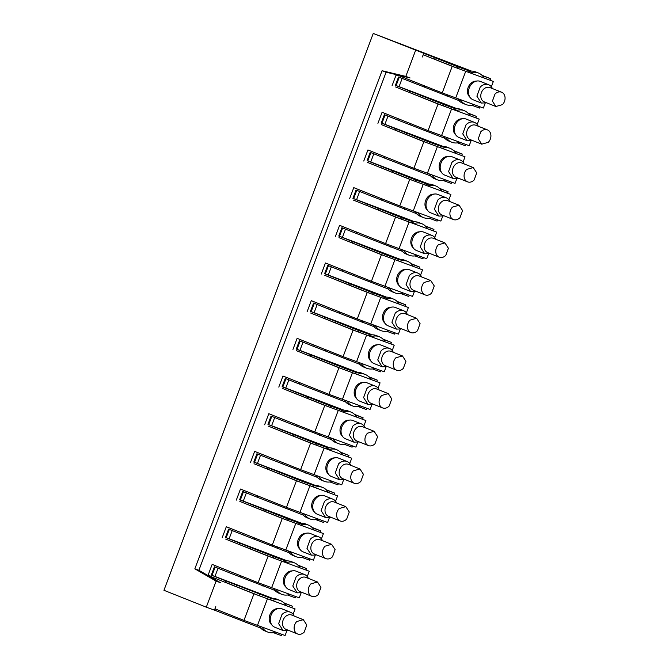 <?xml version="1.0" encoding="UTF-8"?>
<svg xmlns="http://www.w3.org/2000/svg" width="669" height="669" viewBox="0 0 669 669"><rect width="100%" height="100%" fill="white"/><g stroke="black" fill="none" stroke-linecap="round" stroke-linejoin="round"><path stroke-width="1" d="M471.603 105.192L479.556 108.077L480.024 106.831M402.144 78.449L399.067 86.644L395.412 85.314L398.532 77.01L459.285 100.718A17.369 13.773 111.7 0 1 458.014 98.845M214.557 610.17L215.058 608.874L214.557 610.17L206.303 607.176L163.947 590.292L373.243 33.45L471.444 71.09M399.067 86.644L457.278 108.763M387.987 116.122L384.901 124.317L443.121 146.436M373.829 153.795L370.743 161.998L428.954 184.117M359.663 191.476L356.585 199.671L414.797 221.79M345.505 229.149L342.419 237.353L400.631 259.472M331.339 266.831L328.262 275.026L386.473 297.145M317.181 304.504L314.096 312.707L372.307 334.826M303.015 342.185L299.938 350.38L358.149 372.499M288.857 379.858L285.772 388.053L343.983 410.172M274.691 417.531L271.614 425.735L329.825 447.854M260.534 455.213L257.448 463.408L315.659 485.527M246.368 492.886L243.29 501.089L301.502 523.208M232.21 530.567L229.124 538.762L287.336 560.881M218.044 568.24L214.966 576.444L273.178 598.563M481.956 75.271L490.594 78.708L490.051 80.155M482.424 75.748L490.594 78.708M458.198 66.524A17.369 13.773 111.7 0 0 457.763 65.963L470.7 71.115M457.546 68.297L458.064 66.908L470.315 71.357L446.658 61.933L457.763 65.963M470.315 71.357A17.369 13.773 111.7 0 0 467.823 72.085M447.026 96.269L447.519 94.956M424.146 87.162L424.623 85.9M434.658 59.198L435.185 57.793L458.064 66.908M412.832 82.697L413.317 81.401M373.243 33.45L423.862 53.328L423.31 54.799L423.87 53.336L435.185 57.793M396.073 75.079L399.544 75.915M208.226 574.83L212.458 577.263M225.052 582.281L225.604 580.809L272.057 598.83A17.369 13.773 111.7 0 0 269.557 599.558M229.216 571.192L228.731 572.497L214.431 566.802L212.867 570.958L211.312 575.114L225.604 580.809M239.218 544.599L239.77 543.128L273.964 556.7L286.215 561.149L262.557 551.733L286.591 560.906M243.382 533.519L242.889 534.815L228.597 529.129L225.47 537.441L239.77 543.128M253.375 506.926L253.927 505.455L288.122 519.027L300.381 523.476L276.715 514.051L300.757 523.233M257.54 495.846L257.055 497.142L242.755 491.447L241.191 495.604L239.636 499.76L253.927 505.455M267.541 469.245L268.093 467.773L302.288 481.354L314.539 485.794L290.881 476.378L314.915 485.56M271.706 458.165L271.213 459.469L256.921 453.774L253.794 462.087L268.093 467.773M281.699 431.572L282.251 430.1L316.445 443.672L328.705 448.121L305.039 438.697L329.081 447.879M285.864 420.492L285.379 421.788L271.079 416.093L269.515 420.249L267.96 424.405L282.251 430.1M295.865 393.89L296.417 392.427L330.611 405.999L342.863 410.448L319.205 401.024L343.239 410.206M300.03 382.81L299.536 384.115L285.245 378.42L282.117 386.732L296.417 392.427M310.023 356.217L310.575 354.746L344.769 368.318L357.029 372.767L333.363 363.351L357.405 372.524M314.187 345.137L313.702 346.433L299.403 340.747L296.275 349.051L310.575 354.746M324.189 318.544L324.741 317.073L358.935 330.645L371.186 335.094L347.529 325.669L371.563 334.851M328.354 307.456L327.86 308.76L313.569 303.065L310.441 311.378L324.741 317.073M338.347 280.863L338.899 279.391L373.093 292.963L385.352 297.412L361.686 287.996L385.729 297.17M342.511 269.783L342.026 271.079L327.726 265.392L324.599 273.705L338.899 279.391M352.504 243.19L353.065 241.718L387.251 255.29L399.51 259.739L375.853 250.315L399.886 259.497M356.677 232.11L356.184 233.406L341.884 227.711L338.765 236.023L353.065 241.718M366.671 205.508L367.222 204.037L401.417 217.617L413.676 222.058L390.01 212.642L414.052 221.824M370.835 194.428L370.35 195.733L356.05 190.038L352.923 198.35L367.222 204.037M380.828 167.835L381.389 166.364L415.574 179.936L427.834 184.385L404.176 174.96L428.21 184.142M385.001 156.755L384.508 158.051L370.208 152.356L367.089 160.669L381.389 166.364M394.994 130.154L395.546 128.691L429.741 142.263L441.992 146.712L418.334 137.287L442.376 146.469M399.159 119.074L398.674 120.378L384.374 114.683L381.246 122.996L395.546 128.691M409.152 92.481L409.712 91.009L443.898 104.581L456.158 109.03L432.5 99.614L456.534 108.788M395.412 85.314L409.712 91.009M468.267 113.429L476.428 116.389L467.798 112.952M457.445 142.873L465.39 145.75L465.858 144.504M398.674 120.378L445.119 138.399A17.369 13.773 111.7 0 1 443.856 136.518M381.246 122.996L384.901 124.317M454.1 151.102L462.271 154.062L453.632 150.625M443.279 180.546L451.232 183.431L451.7 182.185M384.508 158.051L430.961 176.072A17.369 13.773 111.7 0 1 429.69 174.199M367.089 160.669L370.743 161.998M439.943 188.775L448.105 191.744L439.474 188.307M429.122 218.219L437.066 221.105L437.534 219.858M370.35 195.733L416.795 213.754A17.369 13.773 111.7 0 1 415.533 211.872M352.923 198.35L356.585 199.671M425.777 226.457L433.947 229.417L425.308 225.98M414.956 255.901L422.908 258.786L423.377 257.54M356.184 233.406L402.638 251.427A17.369 13.773 111.7 0 1 401.367 249.554M338.765 236.023L342.419 237.353M411.619 264.13L419.781 267.098L411.151 263.653M400.798 293.574L408.742 296.459L409.211 295.213M342.026 271.079L388.472 289.1A17.369 13.773 111.7 0 1 387.209 287.227M324.599 273.705L328.262 275.026M397.453 301.811L405.623 304.771L396.985 301.334M386.64 331.255L394.585 334.14L395.053 332.894M327.86 308.76L374.314 326.781A17.369 13.773 111.7 0 1 373.043 324.908M310.441 311.378L314.096 312.707M383.295 339.484L391.457 342.444L382.827 339.007M372.474 368.928L380.418 371.813L380.887 370.567M313.702 346.433L360.148 364.454A17.369 13.773 111.7 0 1 358.885 362.581M296.275 349.051L299.938 350.38M369.129 377.165L377.299 380.126L368.661 376.689M358.316 406.61L366.261 409.487L366.729 408.241M299.536 384.115L345.99 402.136A17.369 13.773 111.7 0 1 344.719 400.254M282.117 386.732L285.772 388.053M354.971 414.839L363.133 417.799L354.503 414.362M344.15 444.283L352.095 447.168L352.563 445.922M285.379 421.788L331.824 439.809A17.369 13.773 111.7 0 1 330.561 437.936M267.96 424.405L271.614 425.735M340.814 452.512L348.975 455.48L340.337 452.043M329.993 481.956L337.937 484.841L338.405 483.595M271.213 459.469L317.666 477.49A17.369 13.773 111.7 0 1 316.395 475.609M253.794 462.087L257.448 463.408M326.648 490.193L334.809 493.153L326.179 489.716M315.827 519.637L323.771 522.522L324.239 521.276M257.055 497.142L303.5 515.163A17.369 13.773 111.7 0 1 302.237 513.29M239.636 499.76L243.29 501.089M312.49 527.866L320.652 530.835L312.013 527.389M301.669 557.31L309.613 560.196L310.082 558.95M242.889 534.815L289.343 552.837A17.369 13.773 111.7 0 1 288.071 550.963M225.47 537.441L229.124 538.762M298.324 565.548L306.486 568.508L297.856 565.071M287.503 594.992L295.447 597.877L295.915 596.623M228.731 572.497L275.176 590.518A17.369 13.773 111.7 0 1 273.914 588.636M211.312 575.114L214.966 576.444M259.932 593.997A17.369 13.773 111.7 0 0 259.505 593.436L248.391 589.406L272.057 598.83M259.505 593.436L272.434 598.588M284.166 603.221L292.328 606.181L283.689 602.744M273.345 632.665L281.289 635.55L281.758 634.304M214.565 610.17L261.019 628.191A17.369 13.773 111.7 0 1 259.756 626.318M194.838 568.834L382.066 70.73L405.807 76.4L410.08 77.964L386.105 72.193L198.877 570.306L194.838 568.834L216.112 581.11L220.385 582.649L198.877 570.306M405.807 76.4L415.608 50.334M206.303 607.176L216.104 581.102M225.879 614.635L226.356 613.373M236.391 586.671L236.918 585.266M240.046 576.962L240.522 575.7M250.557 548.99L251.084 547.593M254.203 539.281L254.68 538.018M264.715 511.317L265.242 509.92M268.369 501.608L268.846 500.345M278.881 473.635L279.408 472.239M282.527 463.926L283.004 462.664M293.039 435.962L293.566 434.566M296.693 426.253L297.17 424.991M307.205 398.289L307.732 396.884M310.851 388.572L311.328 387.309M321.363 360.608L321.889 359.211M325.017 350.899L325.494 349.636M335.529 322.935L336.055 321.53M339.175 313.226L339.651 311.963M349.686 285.253L350.213 283.857M353.341 275.544L353.809 274.282M363.852 247.58L364.379 246.184M367.498 237.871L367.975 236.609M378.01 209.899L378.537 208.502M381.664 200.19L382.133 198.927M392.176 172.226L392.703 170.829M395.822 162.517L396.299 161.254M406.334 134.553L406.861 133.148M409.988 124.835L410.457 123.573M420.5 96.871L421.027 95.475M432.86 133.951L433.361 132.638M443.38 105.97L443.898 104.581M456.158 109.03A17.369 13.773 111.7 0 0 453.657 109.758M444.032 104.205A17.369 13.773 111.7 0 0 443.606 103.645M475.885 117.828L476.428 116.389M418.702 171.624L419.195 170.311M429.222 143.643L429.741 142.263M441.992 146.712A17.369 13.773 111.7 0 0 439.5 147.439M429.874 141.878A17.369 13.773 111.7 0 0 429.439 141.318M461.727 155.509L462.271 154.062M404.544 209.305L405.038 207.984M415.056 181.324L415.574 179.936M427.834 184.385A17.369 13.773 111.7 0 0 425.333 185.112M415.708 179.56A17.369 13.773 111.7 0 0 415.282 178.991M447.561 193.182L448.105 191.744M390.378 246.978L390.872 245.665M400.898 218.997L401.417 217.617M413.676 222.058A17.369 13.773 111.7 0 0 411.176 222.794M401.551 217.233A17.369 13.773 111.7 0 0 401.116 216.672M433.403 230.855L433.947 229.417M376.221 284.659L376.714 283.338M386.732 256.679L387.251 255.29M399.51 259.739A17.369 13.773 111.7 0 0 397.01 260.467M387.384 254.914A17.369 13.773 111.7 0 0 386.958 254.345M419.237 268.537L419.781 267.098M362.054 322.333L362.548 321.02M372.574 294.352L373.093 292.963M385.352 297.412A17.369 13.773 111.7 0 0 382.852 298.148M373.227 292.587A17.369 13.773 111.7 0 0 372.792 292.027M405.079 306.21L405.623 304.771M347.897 360.006L348.39 358.693M358.408 332.033L358.935 330.645M371.186 335.094A17.369 13.773 111.7 0 0 368.686 335.821M359.061 330.26A17.369 13.773 111.7 0 0 358.634 329.7M390.913 343.891L391.457 342.444M333.731 397.687L334.224 396.374M344.251 369.706L344.769 368.318M357.029 372.767A17.369 13.773 111.7 0 0 354.528 373.494M344.903 367.942A17.369 13.773 111.7 0 0 344.476 367.381M376.756 381.564L377.299 380.126M319.573 435.36L320.066 434.047M330.085 407.379L330.611 405.999M342.863 410.448A17.369 13.773 111.7 0 0 340.362 411.176M330.745 405.615A17.369 13.773 111.7 0 0 330.31 405.054M362.598 419.246L363.133 417.799M305.407 473.042L305.9 471.72M315.927 445.061L316.445 443.672M328.705 448.121A17.369 13.773 111.7 0 0 326.204 448.849M316.579 443.296A17.369 13.773 111.7 0 0 316.153 442.727M348.432 456.919L348.975 455.48M291.249 510.715L291.743 509.402M301.761 482.734L302.288 481.354M314.539 485.794A17.369 13.773 111.7 0 0 312.047 486.53M302.421 480.969A17.369 13.773 111.7 0 0 301.987 480.409M334.274 494.592L334.809 493.153M277.083 548.396L277.576 547.075M287.603 520.415L288.122 519.027M300.381 523.476A17.369 13.773 111.7 0 0 297.881 524.203M288.255 518.651A17.369 13.773 111.7 0 0 287.829 518.082M320.108 532.273L320.652 530.835M262.925 586.069L263.419 584.756M273.437 558.088L273.964 556.7M286.215 561.149A17.369 13.773 111.7 0 0 283.723 561.885M274.098 556.324A17.369 13.773 111.7 0 0 273.663 555.763M305.95 569.946L306.486 568.508M248.759 623.742L249.253 622.429M259.279 595.77L259.798 594.381M291.784 607.628L292.328 606.181M382.066 70.73L386.105 72.193M493.354 81.451L452.227 66.315L423.209 54.766L455.765 67.602L493.354 81.451L491.355 86.769M485.125 103.344L483.361 108.043L442.234 92.916L396.458 74.685M488.646 84.72L480.283 81.384A9.868 7.827 111.7 0 0 477.248 80.974L475.375 81.158A8.931 7.083 111.7 0 0 470.483 83.7A8.931 7.083 111.7 0 0 469.262 96.512L470.491 97.933A9.868 7.827 111.7 0 0 472.983 99.723L481.346 103.051L476.888 96.185L480.2 87.112A9.868 7.827 -68.3 0 1 488.646 84.72A9.868 7.827 -68.3 0 1 492.392 88.542M399.259 77.295L396.14 85.582M409.194 92.372L441.599 105.276L479.196 119.124L477.198 124.451M385.093 114.968L381.982 123.255M395.036 130.054L427.441 142.949L465.03 156.797L463.032 162.124M370.935 152.649L367.816 160.936M380.87 167.727L413.275 180.63L450.873 194.478L448.874 199.797M356.769 190.322L353.658 198.609M366.712 205.4L399.117 218.303L436.706 232.151L434.708 237.478M342.612 228.004L339.492 236.291M352.546 243.081L384.951 255.984L422.549 269.833L420.55 275.151M328.446 265.677L325.335 273.964M338.389 280.754L370.793 293.658L408.383 307.506L406.384 312.833M314.288 303.35L311.169 311.645M324.222 318.436L356.627 331.339L394.225 345.187L392.226 350.506M300.122 341.031L297.011 349.318M310.065 356.109L342.469 369.012L380.067 382.86L378.06 388.187M285.964 378.704L282.845 386.991M295.899 393.79L328.303 406.685L365.901 420.533L363.903 425.86M271.798 416.386L268.687 424.673M281.741 431.463L314.146 444.367L351.743 458.215L349.736 463.533M257.64 454.059L254.521 462.346M267.575 469.136L299.98 482.04L337.577 495.888L335.579 501.215M243.474 491.74L240.363 500.027M253.417 506.818L285.822 519.721L323.42 533.569L321.413 538.888M229.316 529.413L226.197 537.7M239.259 544.491L271.656 557.394L309.254 571.242L307.255 576.569M215.15 567.086L212.04 575.382M225.093 582.172L257.498 595.076L295.096 608.924L293.089 614.242M423.209 54.766L422.382 56.982M215.786 606.616L214.95 608.832L243.968 620.389L285.094 635.517L286.859 630.817M295.096 608.924L253.969 593.788L207.984 575.482L210.066 569.938L212.148 564.402L258.134 582.707L299.26 597.835L301.025 593.144M309.254 571.242L268.127 556.115L225.679 539.089M323.42 533.569L282.285 518.433L272.291 545.034L226.314 526.72L222.15 537.801M282.285 518.433L239.837 501.407M337.577 495.888L296.451 480.76L286.457 507.353L240.472 489.047L236.308 500.128M296.451 480.76L254.003 463.734M351.743 458.215L310.608 443.087L300.615 469.68L254.638 451.374L250.474 462.455M310.608 443.087L268.16 426.061M365.901 420.533L324.774 405.406L314.781 431.998L268.796 413.693L264.631 424.773M324.774 405.406L282.326 388.38M380.067 382.86L338.932 367.733L328.939 394.325L282.962 376.02L278.789 387.1M338.932 367.733L296.484 350.707M394.225 345.187L353.098 330.051L343.097 356.652L297.12 338.338L292.955 349.419M353.098 330.051L310.65 313.025M408.383 307.506L367.256 292.378L357.263 318.971L311.286 300.665L307.113 311.746M367.256 292.378L324.808 275.352M422.549 269.833L381.422 254.697L371.42 281.298L325.443 262.984L321.279 274.064M381.422 254.697L338.974 237.671M436.706 232.151L395.58 217.024L385.587 243.616L339.601 225.311L335.437 236.391M395.58 217.024L353.132 199.998M450.873 194.478L409.746 179.351L399.744 205.943L353.767 187.638L349.603 198.718M409.746 179.351L367.298 162.324M465.03 156.797L423.903 141.669L413.91 168.262L367.925 149.956L363.76 161.037M423.903 141.669L381.455 124.643M479.196 119.124L438.07 103.996L428.068 130.589L382.091 112.283L377.926 123.364M438.07 103.996L395.622 86.97M396.24 74.635L392.084 85.682M470.248 72.963A16.968 13.464 -68.3 0 1 478.444 73.013A16.968 13.464 -68.3 0 1 484.088 77.989M469.914 71.19A16.968 13.464 -68.3 0 1 475.542 71.851L478.444 73.013M477.248 80.974A9.868 7.827 111.7 0 0 471.837 83.784A9.868 7.827 111.7 0 0 470.491 97.933M473.961 104.632A16.968 13.464 -68.3 0 1 465.892 104.54A16.968 13.464 -68.3 0 1 460.322 99.681M465.892 104.54L462.99 103.386A16.968 13.464 -68.3 0 1 458.976 100.609M428.068 130.589L469.195 145.717L470.959 141.025M413.91 168.262L455.037 183.398L456.802 178.698M427.759 185.999L427.734 185.982A16.968 13.464 -68.3 0 1 435.962 186.041A16.968 13.464 -68.3 0 1 441.607 191.016M399.744 205.943L440.879 221.071L442.644 216.38M385.587 243.616L426.713 258.752L428.478 254.053M371.42 281.298L412.556 296.426L414.32 291.734M357.263 318.971L398.389 334.099L400.154 329.407M343.097 356.652L384.232 371.78L385.996 367.08M328.939 394.325L370.066 409.453L371.83 404.762M342.787 412.054L342.762 412.045A16.968 13.464 -68.3 0 1 350.991 412.096A16.968 13.464 -68.3 0 1 356.636 417.08M314.781 431.998L355.908 447.135L357.672 442.435M300.615 469.68L341.742 484.808L343.506 480.116M286.457 507.353L327.584 522.489L329.349 517.789M272.291 545.034L313.418 560.162L315.183 555.471M286.14 562.763L286.115 562.746A16.968 13.464 -68.3 0 1 294.343 562.805A16.968 13.464 -68.3 0 1 299.988 567.789M486.698 102.842L481.346 103.051M456.082 110.644A16.968 13.464 -68.3 0 1 464.286 110.686A16.968 13.464 -68.3 0 1 469.931 115.67M455.748 108.871A16.968 13.464 -68.3 0 1 461.384 109.532L464.286 110.686M474.488 122.394L466.126 119.065A9.868 7.827 111.7 0 0 463.082 118.647L461.209 118.839A8.931 7.083 111.7 0 0 456.317 121.382A8.931 7.083 111.7 0 0 455.096 134.185L456.333 135.606A9.868 7.827 111.7 0 0 458.825 137.396L467.188 140.724L462.731 133.859L466.042 124.785A9.868 7.827 -68.3 0 1 474.488 122.394A9.868 7.827 -68.3 0 1 478.235 126.224M459.804 142.305A16.968 13.464 -68.3 0 1 451.734 142.221A16.968 13.464 -68.3 0 1 446.156 137.354M451.734 142.221L448.832 141.067A16.968 13.464 -68.3 0 1 444.81 138.282M441.925 148.317A16.968 13.464 -68.3 0 1 450.12 148.359A16.968 13.464 -68.3 0 1 455.765 153.343M441.59 146.544A16.968 13.464 -68.3 0 1 447.218 147.205L450.12 148.359M460.322 160.067L451.96 156.738A9.868 7.827 111.7 0 0 448.924 156.329L447.051 156.513A8.931 7.083 111.7 0 0 442.159 159.055A8.931 7.083 111.7 0 0 440.938 171.858L442.167 173.288A9.868 7.827 111.7 0 0 444.659 175.069L453.022 178.406L448.565 171.54L451.884 162.467A9.868 7.827 -68.3 0 1 460.322 160.067A9.868 7.827 -68.3 0 1 464.069 163.897M445.638 179.986A16.968 13.464 -68.3 0 1 437.568 179.894A16.968 13.464 -68.3 0 1 431.998 175.035M437.568 179.894L434.666 178.74A16.968 13.464 -68.3 0 1 430.652 175.964M427.424 184.226A16.968 13.464 -68.3 0 1 433.06 184.887L435.962 186.041M446.164 197.748L437.802 194.42A9.868 7.827 111.7 0 0 434.758 194.002L432.885 194.194A8.931 7.083 111.7 0 0 427.993 196.728A8.931 7.083 111.7 0 0 426.772 209.539L428.009 210.961A9.868 7.827 111.7 0 0 430.501 212.75L438.864 216.079L434.407 209.213L437.718 200.14A9.868 7.827 -68.3 0 1 446.164 197.748A9.868 7.827 -68.3 0 1 449.911 201.578M431.48 217.659A16.968 13.464 -68.3 0 1 423.41 217.576A16.968 13.464 -68.3 0 1 417.832 212.709M423.41 217.576L420.508 216.413A16.968 13.464 -68.3 0 1 416.486 213.637M413.601 223.672A16.968 13.464 -68.3 0 1 421.796 223.714A16.968 13.464 -68.3 0 1 427.441 228.698M413.266 221.899A16.968 13.464 -68.3 0 1 418.903 222.56L421.796 223.714M431.998 235.421L423.636 232.093A9.868 7.827 111.7 0 0 420.6 231.683L418.727 231.867A8.931 7.083 111.7 0 0 413.835 234.409A8.931 7.083 111.7 0 0 412.614 247.212L413.843 248.634A9.868 7.827 111.7 0 0 416.335 250.423L424.698 253.76L420.241 246.894L423.561 237.821A9.868 7.827 -68.3 0 1 431.998 235.421A9.868 7.827 -68.3 0 1 435.745 239.251M417.314 255.341A16.968 13.464 -68.3 0 1 409.244 255.249A16.968 13.464 -68.3 0 1 403.675 250.39M409.244 255.249L406.342 254.095A16.968 13.464 -68.3 0 1 402.328 251.318M399.435 261.353A16.968 13.464 -68.3 0 1 407.638 261.395A16.968 13.464 -68.3 0 1 413.283 266.371M399.1 259.572A16.968 13.464 -68.3 0 1 404.737 260.241L407.638 261.395M417.841 273.103L409.478 269.766A9.868 7.827 111.7 0 0 406.434 269.356L404.561 269.54A8.931 7.083 111.7 0 0 399.669 272.082A8.931 7.083 111.7 0 0 398.448 284.894L399.686 286.315A9.868 7.827 111.7 0 0 402.178 288.105L410.54 291.433L406.083 284.568L409.395 275.494A9.868 7.827 -68.3 0 1 417.841 273.103A9.868 7.827 -68.3 0 1 421.587 276.933M403.156 293.014A16.968 13.464 -68.3 0 1 395.086 292.922A16.968 13.464 -68.3 0 1 389.509 288.063M395.086 292.922L392.185 291.768A16.968 13.464 -68.3 0 1 388.162 288.991M385.277 299.026A16.968 13.464 -68.3 0 1 393.481 299.068A16.968 13.464 -68.3 0 1 399.117 304.052M384.943 297.253A16.968 13.464 -68.3 0 1 390.579 297.914L393.481 299.068M403.675 310.776L395.312 307.447A9.868 7.827 111.7 0 0 392.277 307.038L390.403 307.222A8.931 7.083 111.7 0 0 385.511 309.764A8.931 7.083 111.7 0 0 384.29 322.567L385.52 323.988A9.868 7.827 111.7 0 0 388.012 325.778L396.374 329.106L391.917 322.241L395.237 313.176A9.868 7.827 -68.3 0 1 403.675 310.776A9.868 7.827 -68.3 0 1 407.429 314.606M388.99 330.687A16.968 13.464 -68.3 0 1 380.92 330.603A16.968 13.464 -68.3 0 1 375.351 325.736M380.92 330.603L378.018 329.449A16.968 13.464 -68.3 0 1 374.004 326.673M371.111 336.699A16.968 13.464 -68.3 0 1 379.315 336.75A16.968 13.464 -68.3 0 1 384.959 341.725M370.777 334.926A16.968 13.464 -68.3 0 1 376.413 335.587L379.315 336.75M389.517 348.457L381.154 345.12A9.868 7.827 111.7 0 0 378.11 344.711L376.237 344.895A8.931 7.083 111.7 0 0 371.345 347.437A8.931 7.083 111.7 0 0 370.133 360.248L371.362 361.67A9.868 7.827 111.7 0 0 373.854 363.459L382.216 366.788L377.759 359.922L381.071 350.849A9.868 7.827 -68.3 0 1 389.517 348.457A9.868 7.827 -68.3 0 1 393.263 352.279M374.832 368.368A16.968 13.464 -68.3 0 1 366.763 368.276A16.968 13.464 -68.3 0 1 361.185 363.418M366.763 368.276L363.861 367.122A16.968 13.464 -68.3 0 1 359.838 364.346M356.953 374.381A16.968 13.464 -68.3 0 1 365.157 374.423A16.968 13.464 -68.3 0 1 370.793 379.407M356.619 372.608A16.968 13.464 -68.3 0 1 362.255 373.269L365.157 374.423M375.351 386.13L366.988 382.802A9.868 7.827 111.7 0 0 363.953 382.384L362.08 382.576A8.931 7.083 111.7 0 0 357.187 385.118A8.931 7.083 111.7 0 0 355.967 397.921L357.196 399.343A9.868 7.827 111.7 0 0 359.688 401.132L368.059 404.461L363.593 397.595L366.913 388.522A9.868 7.827 -68.3 0 1 375.351 386.13A9.868 7.827 -68.3 0 1 379.106 389.96M360.666 406.041A16.968 13.464 -68.3 0 1 352.596 405.958A16.968 13.464 -68.3 0 1 347.027 401.091M352.596 405.958L349.695 404.804A16.968 13.464 -68.3 0 1 345.681 402.019M342.453 410.281A16.968 13.464 -68.3 0 1 348.089 410.942L350.991 412.096M361.193 423.803L352.831 420.475A9.868 7.827 111.7 0 0 349.787 420.065L347.913 420.249A8.931 7.083 111.7 0 0 343.021 422.791A8.931 7.083 111.7 0 0 341.809 435.594L343.038 437.024A9.868 7.827 111.7 0 0 345.53 438.805L353.893 442.142L349.435 435.276L352.747 426.203A9.868 7.827 -68.3 0 1 361.193 423.803A9.868 7.827 -68.3 0 1 364.94 427.633M346.509 443.723A16.968 13.464 -68.3 0 1 338.439 443.631A16.968 13.464 -68.3 0 1 332.861 438.772M338.439 443.631L335.537 442.477A16.968 13.464 -68.3 0 1 331.523 439.7M328.63 449.735A16.968 13.464 -68.3 0 1 336.833 449.777A16.968 13.464 -68.3 0 1 342.469 454.753M328.295 447.962A16.968 13.464 -68.3 0 1 333.931 448.623L336.833 449.777M347.027 461.485L338.665 458.156A9.868 7.827 111.7 0 0 335.629 457.738L333.756 457.931A8.931 7.083 111.7 0 0 328.864 460.464A8.931 7.083 111.7 0 0 327.643 473.276L328.88 474.697A9.868 7.827 111.7 0 0 331.364 476.487L339.735 479.815L335.278 472.95L338.589 463.876A9.868 7.827 -68.3 0 1 347.027 461.485A9.868 7.827 -68.3 0 1 350.782 465.315M332.342 481.396A16.968 13.464 -68.3 0 1 324.273 481.312A16.968 13.464 -68.3 0 1 318.703 476.445M324.273 481.312L321.371 480.15A16.968 13.464 -68.3 0 1 317.357 477.373M314.463 487.408A16.968 13.464 -68.3 0 1 322.667 487.45A16.968 13.464 -68.3 0 1 328.312 492.434M314.129 485.635A16.968 13.464 -68.3 0 1 319.765 486.296L322.667 487.45M330.921 517.288L325.569 517.488L321.112 510.631L324.423 501.558A9.868 7.827 -68.3 0 1 332.869 499.158L324.507 495.829A9.868 7.827 111.7 0 0 321.463 495.42L319.59 495.604A8.931 7.083 111.7 0 0 314.698 498.146A8.931 7.083 111.7 0 0 313.485 510.949L314.714 512.37A9.868 7.827 111.7 0 0 317.206 514.16L325.569 517.497M318.185 519.077A16.968 13.464 -68.3 0 1 310.115 518.985A16.968 13.464 -68.3 0 1 304.537 514.126M310.115 518.985L307.213 517.831A16.968 13.464 -68.3 0 1 303.199 515.055M300.306 525.09A16.968 13.464 -68.3 0 1 308.509 525.132A16.968 13.464 -68.3 0 1 314.146 530.107M299.971 523.309A16.968 13.464 -68.3 0 1 305.608 523.978L308.509 525.132M318.703 536.839L310.341 533.502A9.868 7.827 111.7 0 0 307.305 533.093L305.432 533.277A8.931 7.083 111.7 0 0 300.54 535.819A8.931 7.083 111.7 0 0 299.319 548.63L300.557 550.052A9.868 7.827 111.7 0 0 303.04 551.841L311.411 555.17L306.954 548.304L310.265 539.231A9.868 7.827 -68.3 0 1 318.703 536.839A9.868 7.827 -68.3 0 1 322.458 540.669M304.019 556.75A16.968 13.464 -68.3 0 1 295.949 556.658A16.968 13.464 -68.3 0 1 290.379 551.8M295.949 556.658L293.047 555.504A16.968 13.464 -68.3 0 1 289.033 552.728M285.805 560.99A16.968 13.464 -68.3 0 1 291.441 561.651L294.343 562.805M304.546 574.512L296.183 571.184A9.868 7.827 111.7 0 0 293.139 570.774L291.266 570.958A8.931 7.083 111.7 0 0 286.374 573.5A8.931 7.083 111.7 0 0 285.161 586.303L286.391 587.725A9.868 7.827 111.7 0 0 288.883 589.514L297.245 592.843L292.788 585.977L296.099 576.912A9.868 7.827 -68.3 0 1 304.546 574.512A9.868 7.827 -68.3 0 1 308.292 578.342M289.861 594.423A16.968 13.464 -68.3 0 1 281.791 594.34A16.968 13.464 -68.3 0 1 276.213 589.473M281.791 594.34L278.889 593.186A16.968 13.464 -68.3 0 1 274.875 590.409M271.982 600.436A16.968 13.464 -68.3 0 1 280.186 600.486A16.968 13.464 -68.3 0 1 285.83 605.462M271.647 598.663A16.968 13.464 -68.3 0 1 277.284 599.324L280.186 600.486M290.388 612.194L282.017 608.857A9.868 7.827 111.7 0 0 278.981 608.447L277.108 608.631A8.931 7.083 111.7 0 0 272.216 611.173A8.931 7.083 111.7 0 0 270.995 623.985L272.233 625.406A9.868 7.827 111.7 0 0 274.716 627.196L283.087 630.524L278.63 623.659L281.942 614.585A9.868 7.827 -68.3 0 1 290.388 612.194A9.868 7.827 -68.3 0 1 294.134 616.015M275.695 632.105A16.968 13.464 -68.3 0 1 267.625 632.013A16.968 13.464 -68.3 0 1 262.056 627.154M267.625 632.013L264.723 630.859A16.968 13.464 -68.3 0 1 260.709 628.082M495.888 106.505L484.281 101.88A7.694 6.105 -68.3 0 1 483.386 89.445A7.694 6.105 -68.3 0 1 489.967 87.58L501.574 92.205A7.694 6.105 -68.3 0 1 502.469 104.632L495.888 106.496L492.409 101.144L494.993 94.07A7.694 6.105 -68.3 0 1 501.574 92.205M463.082 118.647A9.868 7.827 111.7 0 0 457.68 121.457A9.868 7.827 111.7 0 0 456.333 135.606M448.924 156.329A9.868 7.827 111.7 0 0 443.514 159.138A9.868 7.827 111.7 0 0 442.167 173.288M434.758 194.002A9.868 7.827 111.7 0 0 429.356 196.811A9.868 7.827 111.7 0 0 428.009 210.961M420.6 231.683A9.868 7.827 111.7 0 0 415.19 234.493A9.868 7.827 111.7 0 0 413.843 248.634M406.434 269.356A9.868 7.827 111.7 0 0 401.032 272.166A9.868 7.827 111.7 0 0 399.686 286.315M392.277 307.038A9.868 7.827 111.7 0 0 386.866 309.839A9.868 7.827 111.7 0 0 385.52 323.988M378.11 344.711A9.868 7.827 111.7 0 0 372.708 347.52A9.868 7.827 111.7 0 0 371.362 361.67M363.953 382.384A9.868 7.827 111.7 0 0 358.542 385.193A9.868 7.827 111.7 0 0 357.196 399.343M349.787 420.065A9.868 7.827 111.7 0 0 344.384 422.875A9.868 7.827 111.7 0 0 343.038 437.024M335.629 457.738A9.868 7.827 111.7 0 0 330.218 460.548A9.868 7.827 111.7 0 0 328.88 474.697M321.463 495.42A9.868 7.827 111.7 0 0 316.061 498.229A9.868 7.827 111.7 0 0 314.714 512.37M307.305 533.093A9.868 7.827 111.7 0 0 301.895 535.902A9.868 7.827 111.7 0 0 300.557 550.052M293.139 570.774A9.868 7.827 111.7 0 0 287.737 573.576A9.868 7.827 111.7 0 0 286.391 587.725M278.981 608.447A9.868 7.827 111.7 0 0 273.579 611.257A9.868 7.827 111.7 0 0 272.233 625.406M472.54 140.523L467.188 140.724M458.374 178.197L453.022 178.406M444.216 215.878L438.864 216.079M430.05 253.551L424.698 253.752M415.892 291.224L410.54 291.433M401.726 328.905L396.374 329.106M387.568 366.579L382.216 366.788M373.411 404.26L368.059 404.461M359.245 441.933L353.893 442.142M345.087 479.614L339.735 479.815M332.869 499.158A9.868 7.827 -68.3 0 1 336.616 502.988M316.763 554.961L311.411 555.17M302.597 592.642L297.245 592.843M288.439 630.315L283.087 630.524M481.722 144.178L470.115 139.553A7.694 6.105 -68.3 0 1 469.22 127.127A7.694 6.105 -68.3 0 1 475.81 125.254L487.417 129.878A7.694 6.105 -68.3 0 1 488.311 142.313L481.722 144.178L478.243 138.826L480.827 131.743A7.694 6.105 -68.3 0 1 487.417 129.878M467.564 181.851L455.957 177.235A7.694 6.105 -68.3 0 1 455.062 164.8A7.694 6.105 -68.3 0 1 461.652 162.935L473.251 167.551L476.729 172.911L474.145 179.986A7.694 6.105 -68.3 0 1 467.564 181.851A7.694 6.105 -68.3 0 1 466.669 169.424L473.251 167.559M453.398 219.532L441.791 214.908A7.694 6.105 -68.3 0 1 440.896 202.481A7.694 6.105 -68.3 0 1 447.486 200.608L459.093 205.232L462.572 210.584L459.988 217.659A7.694 6.105 -68.3 0 1 453.398 219.532A7.694 6.105 -68.3 0 1 452.503 207.097L459.093 205.232M439.24 257.205A7.694 6.105 -68.3 0 1 438.346 244.779L444.927 242.914L448.406 248.266L445.822 255.341A7.694 6.105 -68.3 0 1 439.24 257.205L427.633 252.589A7.694 6.105 -68.3 0 1 426.738 240.154A7.694 6.105 -68.3 0 1 433.328 238.289L444.935 242.906M425.074 294.887L413.467 290.262A7.694 6.105 -68.3 0 1 412.572 277.836A7.694 6.105 -68.3 0 1 419.162 275.963L430.769 280.587L434.248 285.939L431.664 293.014A7.694 6.105 -68.3 0 1 425.074 294.887A7.694 6.105 -68.3 0 1 424.179 282.452L430.769 280.587M410.917 332.56L399.309 327.944A7.694 6.105 -68.3 0 1 398.415 315.509A7.694 6.105 -68.3 0 1 405.004 313.644L416.611 318.26L420.082 323.62L417.498 330.695A7.694 6.105 -68.3 0 1 410.917 332.56A7.694 6.105 -68.3 0 1 410.022 320.133L416.611 318.26M396.75 370.241L385.143 365.617A7.694 6.105 -68.3 0 1 384.257 353.182A7.694 6.105 -68.3 0 1 390.838 351.317L402.445 355.941L405.924 361.293L403.34 368.368A7.694 6.105 -68.3 0 1 396.75 370.241A7.694 6.105 -68.3 0 1 395.856 357.806L402.445 355.941M382.593 407.914L370.986 403.29A7.694 6.105 -68.3 0 1 370.091 390.863A7.694 6.105 -68.3 0 1 376.68 388.99L388.288 393.615L391.758 398.967L389.174 406.05A7.694 6.105 -68.3 0 1 382.593 407.914A7.694 6.105 -68.3 0 1 381.698 395.479L388.288 393.615M368.427 445.587L356.82 440.971A7.694 6.105 -68.3 0 1 355.933 428.536A7.694 6.105 -68.3 0 1 362.514 426.671L374.122 431.288L377.6 436.648L375.016 443.723A7.694 6.105 -68.3 0 1 368.427 445.587A7.694 6.105 -68.3 0 1 367.54 433.161L374.122 431.296M354.269 483.269L342.662 478.644A7.694 6.105 -68.3 0 1 341.767 466.218A7.694 6.105 -68.3 0 1 348.357 464.345L359.964 468.969L363.434 474.321L360.85 481.396A7.694 6.105 -68.3 0 1 354.269 483.269A7.694 6.105 -68.3 0 1 353.374 470.834L359.964 468.969M340.103 520.942L328.496 516.326A7.694 6.105 -68.3 0 1 327.609 503.891A7.694 6.105 -68.3 0 1 334.191 502.026L345.798 506.642L349.277 512.002L346.693 519.077A7.694 6.105 -68.3 0 1 340.103 520.942A7.694 6.105 -68.3 0 1 339.216 508.515L345.798 506.65M325.945 558.623L314.338 553.999A7.694 6.105 -68.3 0 1 313.443 541.572A7.694 6.105 -68.3 0 1 320.033 539.699L331.64 544.323L335.11 549.675L332.526 556.75A7.694 6.105 -68.3 0 1 325.945 558.623A7.694 6.105 -68.3 0 1 325.05 546.188L331.64 544.323M311.779 596.296L300.172 591.68A7.694 6.105 -68.3 0 1 299.286 579.245A7.694 6.105 -68.3 0 1 305.867 577.38L317.474 581.997L320.953 587.357L318.369 594.432A7.694 6.105 -68.3 0 1 311.779 596.296A7.694 6.105 -68.3 0 1 310.893 583.87L317.474 581.997M297.621 633.978L286.014 629.353A7.694 6.105 -68.3 0 1 285.119 616.918A7.694 6.105 -68.3 0 1 291.709 615.054L303.316 619.678L306.787 625.03L304.203 632.105A7.694 6.105 -68.3 0 1 297.621 633.978A7.694 6.105 -68.3 0 1 296.727 621.543L303.316 619.678M465.683 71.407L455.689 98M253.969 593.788L243.968 620.389M268.127 556.115L258.134 582.707M452.227 66.315L442.234 92.916M267.424 598.88L257.423 625.473M281.582 561.199L271.589 587.8M295.748 523.526L285.747 550.119M309.906 485.845L299.913 512.446M324.072 448.171L314.07 474.764M338.23 410.498L328.236 437.091M352.396 372.817L342.394 399.41M366.553 335.144L356.56 361.737M380.72 297.462L370.718 324.064M394.877 259.789L384.884 286.382M409.043 222.108L399.042 248.709M423.201 184.435L413.208 211.028M437.359 146.762L427.366 173.355M451.525 109.08L441.532 135.673"/></g></svg>
